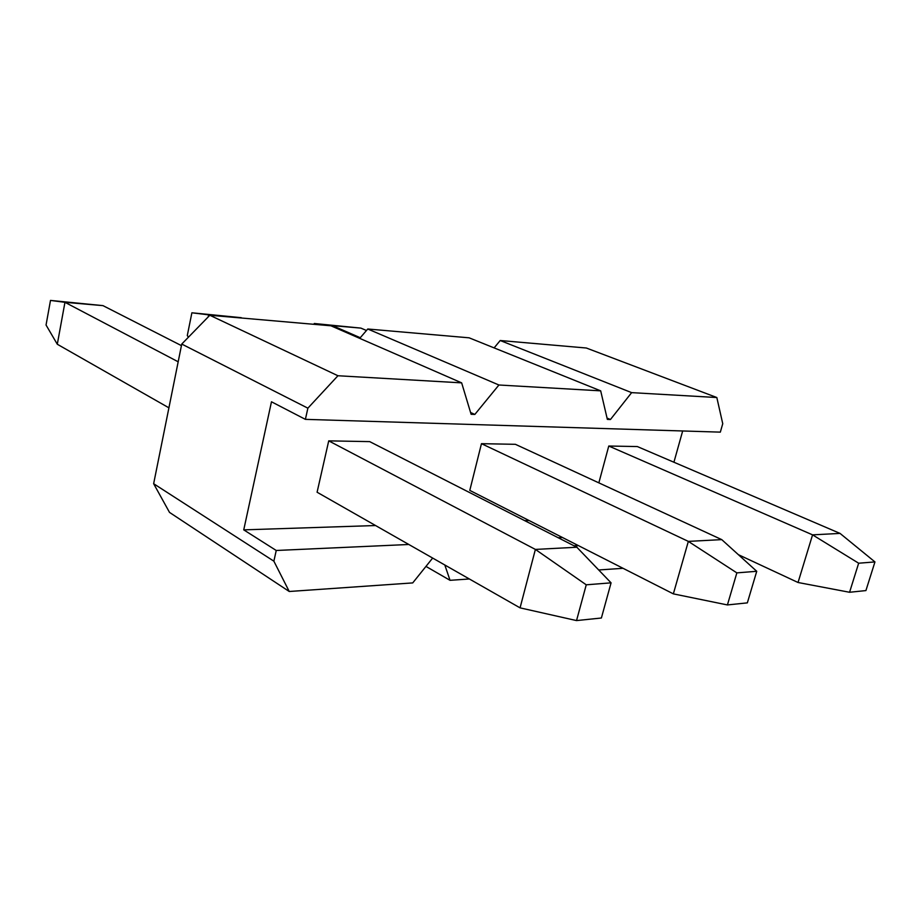 <?xml version="1.0" encoding="UTF-8"?>
<svg xmlns="http://www.w3.org/2000/svg" width="921" height="921" viewBox="0 0 921 921"><rect width="100%" height="100%" fill="white"/><g stroke="black" fill="none" stroke-linecap="round" stroke-linejoin="round"><path stroke-width="1.38" d="M314.084 324.33L314.268 323.501L360.882 328.106L366.466 330.501L360.882 328.106L332.527 325.643L332.354 326.414L332.527 325.643L360.272 337.731L332.527 325.643L360.882 328.106L314.268 323.501L332.527 325.643L314.268 323.501L314.084 324.33M637.344 446.558L840.044 533.409L637.344 446.558L608.769 446.029L812.564 534.859L608.769 446.029L637.344 446.558M874.95 561.925L858.66 563.215L849.565 592.272L865.913 590.58L874.95 561.925L865.913 590.58L849.565 592.272L798.047 582.498L812.564 534.859L840.044 533.409L874.95 561.925L840.044 533.409L812.564 534.859L858.66 563.215L874.95 561.925M738.389 554.684L798.047 582.498L738.389 554.684M798.047 582.498L849.565 592.272L858.66 563.215L812.564 534.859L798.047 582.498M187.285 335.589L191.89 312.795L242.119 318.067L208.618 314.832L208.192 316.939L208.618 314.832L241.279 317.687L191.89 312.795L208.618 314.832L191.89 312.795L187.285 335.589L188.471 337.167L187.285 335.589M515.403 444.313L721.753 539.625L515.403 444.313L481.464 443.68L688.344 541.387L481.464 443.68L515.403 444.313M756.74 571.296L736.858 572.874L727.417 604.936L747.345 602.875L756.74 571.296L747.345 602.875L727.417 604.936L673.355 593.872L688.344 541.387L721.753 539.625L756.74 571.296L721.753 539.625L688.344 541.387L736.858 572.874L756.74 571.296M469.791 490.398L673.355 593.872L469.791 490.398L481.464 443.68L469.791 490.398M673.355 593.872L727.417 604.936L736.858 572.874L688.344 541.387L673.355 593.872M46.05 325.021L50.494 300.419L102.979 305.634L181.437 345.628L102.979 305.634L64.954 302.318L57.298 344.247L168.923 407.83L57.298 344.247L46.05 325.021L57.298 344.247L64.954 302.318L178.179 361.792L64.954 302.318L102.979 305.634L50.494 300.419L64.954 302.318L50.494 300.419L46.05 325.021M369.701 441.62L576.845 547.235L369.701 441.62L328.728 440.86L535.389 549.423L328.728 440.86L369.701 441.62M611.072 582.843L586.251 584.812L576.534 620.581L601.39 618.003L611.072 582.843L601.39 618.003L576.534 620.581L520.066 607.86L535.389 549.423L576.845 547.235L611.072 582.843L576.845 547.235L535.389 549.423L586.251 584.812L611.072 582.843M317.089 492.228L520.066 607.86L317.089 492.228L328.728 440.86L317.089 492.228M520.066 607.86L576.534 620.581L586.251 584.812L535.389 549.423L520.066 607.86M562.478 537.519L558.161 537.714L562.478 537.519M408.809 544.484L276.242 550.482L273.871 561.177L289.24 591.489L412.723 582.912L432.651 558.068L412.723 582.912L289.24 591.489L169.51 512.398L153.646 483.709L181.748 344.063L209.827 315.258L330.927 325.792L209.827 315.258L337.938 375.745L307.879 408.176L181.748 344.063L153.646 483.709L273.871 561.177L276.242 550.482L243.743 529.863L271.476 401.786L305.392 419.354L307.879 408.176L305.392 419.354L720.337 432.133L722.743 423.706L720.337 432.133L305.392 419.354L271.476 401.786L243.743 529.863L375.549 525.534L243.743 529.863L276.242 550.482L408.809 544.484M444.82 564.999L450.035 580.322L469.365 578.975L450.035 580.322L425.963 566.403L450.035 580.322L444.82 564.999M573.933 545.75L576.592 545.623L577.087 547.488L576.592 545.623L573.933 545.75M598.719 569.984L623.033 568.303L598.719 569.984M367.755 329.004L498.917 385.001L600.688 390.849L469.134 337.823L367.755 329.004L469.134 337.823L600.688 390.849L498.917 385.001L474.845 414.427L471.115 414.289L461.651 382.86L337.938 375.745L461.651 382.86L330.927 325.792L461.651 382.86L471.115 414.289L474.845 414.427L498.917 385.001L367.755 329.004L359.731 338.364L367.755 329.004M500.207 340.517L631.633 392.634L716.826 397.527L586.332 348.011L500.207 340.517L586.332 348.011L716.826 397.527L631.633 392.634L610.45 419.504L607.353 419.389L600.688 390.849L607.353 419.389L610.45 419.504L631.633 392.634L500.207 340.517L494.128 347.885L500.207 340.517M682.668 430.982L673.919 462.227L682.668 430.982M722.743 423.706L716.826 397.527L722.743 423.706M289.24 591.489L273.871 561.177L153.646 483.709L169.51 512.398L289.24 591.489M307.879 408.176L337.938 375.745L209.827 315.258L181.748 344.063L307.879 408.176M607.043 418.076L610.45 419.504L607.043 418.076M470.573 412.493L474.845 414.427L470.573 412.493M524.694 520.641L529.011 520.503L524.694 520.641M598.846 482.857L608.769 446.029L598.846 482.857"/></g></svg>
